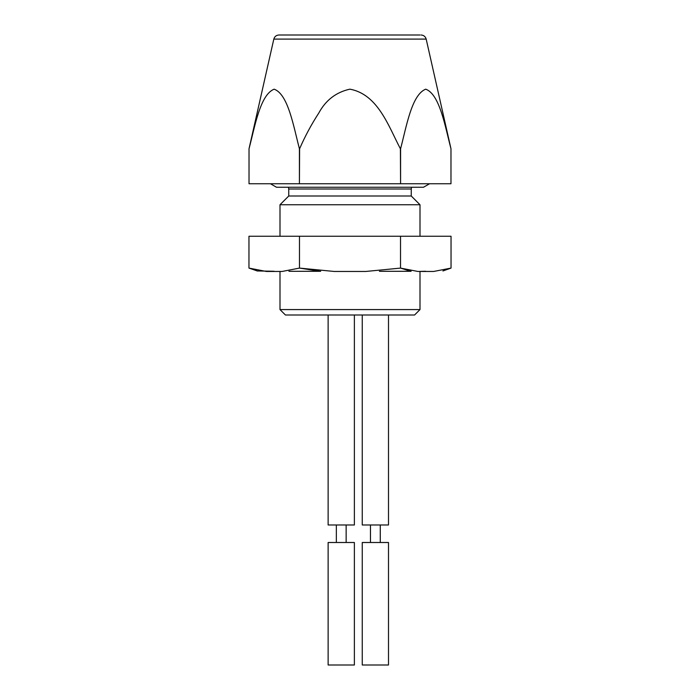 <?xml version="1.0" encoding="UTF-8"?>
<svg xmlns="http://www.w3.org/2000/svg" width="700" height="700" viewBox="0 0 700 700"><rect width="100%" height="100%" fill="white"/><g stroke="black" fill="none" stroke-linecap="round" stroke-linejoin="round"><path stroke-width="1.05" d="M411.25 196L288.75 196L288.75 189L411.25 189L411.25 196L420 204.75L280 204.75L280 236.25M400.584 148.75L400.584 183.75L450.975 183.75L450.975 148.75C445.069 126.367 439.74 94.255 425.705 89.171C411.67 94.754 406.516 126.315 400.584 148.75L400.391 148.75C388.588 126.367 377.93 94.255 349.851 89.171C336.096 92.216 325.736 100.188 318.78 113.059C311.421 124.381 305.025 136.273 299.609 148.75L299.416 148.75C293.519 126.367 288.19 94.255 274.146 89.171C260.12 94.754 254.966 126.315 249.025 148.75L249.025 183.75L299.416 183.75L299.416 148.75M300.379 147.053L300.904 145.906M299.609 148.75L299.416 183.75M400.584 183.75L400.391 148.75M299.609 183.75L400.391 183.75M420 35L278.941 35L420 35M410.681 271.25L400.523 268.091L417.9 271.46L433.659 271.46L451.036 268.091L442.916 270.961M425.652 271.25L420 271.399L420 309.575L280 309.575L285.425 315L414.575 315L420 309.575M319.804 271.25L299.477 268.091L334.241 271.46L365.759 271.46L400.523 268.091L400.523 236.25L451.036 236.25L451.036 268.091M274.094 271.25L257.084 270.961M299.477 236.25L248.964 236.25L248.964 268.091L266.341 271.46L282.1 271.46L299.477 268.091L299.477 236.25L400.523 236.25M354.375 524.983L354.375 315L354.375 524.983L328.125 524.983L328.125 315M354.375 542.5L328.125 542.5L328.125 665L354.375 665L354.375 542.5L354.375 665M388.5 315L388.5 524.983L362.25 524.983L362.25 315M388.5 542.5L362.25 542.5L362.25 665L388.5 665L388.5 542.5M450.975 183.75L450.975 148.75L426.178 39.095L273.822 39.095L249.025 148.75L249.025 183.75M420 204.75L420 236.25M426.178 39.095C425.416 36.54 423.71 35.175 421.059 35M273.822 39.095C274.584 36.54 276.29 35.175 278.941 35M270.436 183.75L276.5 187.25L423.5 187.25L429.564 183.75M288.75 196L280 204.75M411.25 189L411.547 187.25M288.75 189L288.453 187.25M411.119 271.294L379.418 271.294M248.964 268.091L257.469 271.023M288.934 271.294L320.679 271.294M280 271.399L280 309.575M336.35 524.983L336.35 542.5M346.15 524.983L346.15 542.5L346.15 524.983M370.475 524.983L370.475 542.5L370.475 524.983M380.275 524.983L380.275 542.5"/></g></svg>
